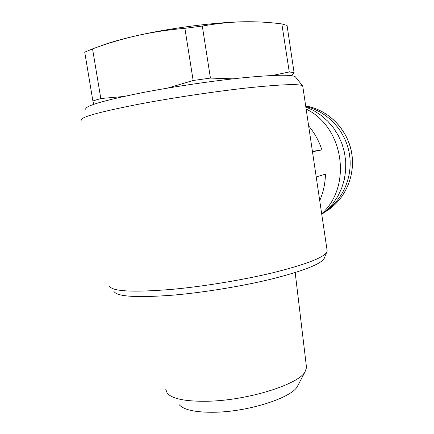 <?xml version="1.0" encoding="UTF-8"?>
<svg xmlns="http://www.w3.org/2000/svg" width="434" height="434" viewBox="0 0 434 434"><rect width="100%" height="100%" fill="white"/><g stroke="black" fill="none" stroke-linecap="round" stroke-linejoin="round"><path stroke-width="0.65" d="M327.052 250.027L327.198 251.009L326.552 252.61C322.419 258.094 304.717 264.767 273.436 272.623C242.85 280.017 202.645 286.624 170.497 289.494C132.641 292.483 112.319 291.388 109.531 286.207M302.802 86.54L302.666 85.954C300.274 83.735 282.621 84.305 249.702 87.663C217.45 91.124 174.05 97.552 140.28 103.916C99.153 111.934 79.623 117.348 81.679 120.164M308.634 125.844C314.552 132.945 318.974 140.958 321.903 149.876L312.42 151.395M316.218 176.98L325.473 174.094C325.234 183.425 323.319 192.273 319.728 200.633M93.804 104.323L92.876 100.954L100.802 98.513L123.576 96.511M167.557 88.113L193.146 80.496L210.43 78.082L233.031 78.842M272.503 75.456L289.272 71.973L294.078 72.576L291.344 75.635M289.272 71.973L281.84 23.935C269.362 22.27 256.527 21.548 243.333 21.771C230.053 22.112 216.376 23.539 202.304 26.056L184.906 28.313C168.533 29.74 152.589 32.159 137.079 35.588C121.732 39.109 106.889 43.536 92.55 48.879L84.728 52.14L92.876 100.954M210.43 78.082L202.304 26.056M193.146 80.496L184.906 28.313M100.802 98.513L92.55 48.879M294.078 72.576L287.064 25.47L282.105 23.973M261.425 22.063L243.333 21.771C214.825 22.313 170.35 28.031 137.079 35.588C121.33 39.152 108.977 42.695 100.021 46.21M295.549 77.024L295.494 76.954C292.879 74.469 275.964 74.681 244.754 77.594C214.217 80.626 173.399 86.632 141.538 92.816C102.701 100.645 84.12 106.178 85.802 109.417M324.675 257.248L324.019 258.876C319.901 264.447 302.737 271.087 272.525 278.812C242.991 286.071 204.284 292.451 173.226 295.131C136.645 297.898 116.882 296.65 113.952 291.398M306.35 366.079L306.529 367.576L305.026 371.846C298.5 384.388 247.928 400.408 207.989 401.233C185.801 401.618 172.206 398.933 167.198 393.182L165.799 389.363M298.304 384.714L297.361 386.526C291.322 397.907 248.503 411.757 214.58 412.251C195.669 412.474 183.913 409.994 179.313 404.803M306.149 109.075C343.983 127.189 352.413 186.403 321.681 213.821M321.903 149.876L312.48 151.77M305.84 107.014L313.782 110.599L321.176 115.379L327.849 121.254L333.648 128.095L338.433 135.755L342.095 144.055L344.547 152.811L345.735 161.822L345.632 170.882L344.254 179.779L341.634 188.323L337.836 196.32L332.959 203.595L327.127 210.002L321.778 214.467M305.775 106.558C327.382 111.343 345.442 130.639 349.348 153.658C353.281 176.681 342.676 200.627 324.089 212.215L323.992 212.275M324.089 212.215L326.639 210.989C345.507 199.249 356.01 174.723 351.426 151.558C346.885 128.388 327.768 109.569 305.688 105.972C327.735 109.574 346.842 128.399 351.377 151.574C355.967 174.745 345.475 199.266 326.639 210.989L322.625 213.262M302.731 86.035L327.198 251.009M295.494 76.954L302.666 85.954M324.019 258.876L326.552 252.61M306.529 367.576L295.185 272.563M297.361 386.526L305.026 371.846M327.127 210.002L321.697 213.94"/></g></svg>
